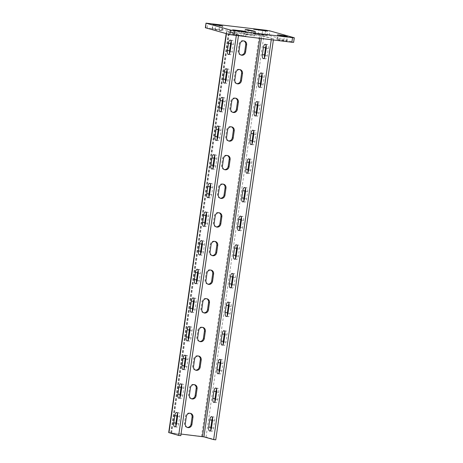 <?xml version="1.0" encoding="UTF-8"?>
<svg xmlns="http://www.w3.org/2000/svg" width="463" height="463" viewBox="0 0 463 463"><rect width="100%" height="100%" fill="white"/><g stroke="black" fill="none" stroke-linecap="round" stroke-linejoin="round"><path stroke-width="0.35" stroke-dasharray="2.31 1.74" d="M225.464 81.992A3.623 1.418 -83.2 0 0 226.378 83.346A3.623 1.418 -83.2 0 0 228.19 80.134L229.22 72.975A3.623 1.418 -83.2 0 0 228.357 69.004A3.623 1.418 -83.2 0 0 228.271 68.987A3.623 1.418 -83.2 0 0 227.067 70.087M221.337 110.64A3.623 1.418 -83.2 0 0 222.246 111.988A3.623 1.418 -83.2 0 0 224.057 108.782L225.093 101.617A3.623 1.418 -83.2 0 0 224.225 97.652A3.623 1.418 -83.2 0 0 224.144 97.635A3.623 1.418 -83.2 0 0 222.934 98.735M217.205 139.282A3.623 1.418 -83.2 0 0 218.119 140.636A3.623 1.418 -83.2 0 0 219.931 137.424L220.967 130.265A3.623 1.418 -83.2 0 0 220.099 126.295A3.623 1.418 -83.2 0 0 220.012 126.277A3.623 1.418 -83.2 0 0 218.808 127.377M213.078 167.93A3.623 1.418 -83.2 0 0 213.993 169.284A3.623 1.418 -83.2 0 0 215.804 166.072L216.834 158.907A3.623 1.418 -83.2 0 0 215.972 154.943A3.623 1.418 -83.2 0 0 215.885 154.926A3.623 1.418 -83.2 0 0 214.682 156.025M208.952 196.578A3.623 1.418 -83.2 0 0 209.866 197.927A3.623 1.418 -83.2 0 0 211.678 194.715L212.708 187.556A3.623 1.418 -83.2 0 0 211.846 183.585A3.623 1.418 -83.2 0 0 211.759 183.574A3.623 1.418 -83.2 0 0 210.555 184.668M204.825 225.221A3.623 1.418 -83.2 0 0 205.734 226.575A3.623 1.418 -83.2 0 0 207.546 223.363L208.581 216.204A3.623 1.418 -83.2 0 0 207.713 212.233A3.623 1.418 -83.2 0 0 207.632 212.216A3.623 1.418 -83.2 0 0 206.423 213.316M200.699 253.869A3.623 1.418 -83.2 0 0 201.608 255.217A3.623 1.418 -83.2 0 0 203.419 252.005L204.455 244.846A3.623 1.418 -83.2 0 0 203.587 240.882A3.623 1.418 -83.2 0 0 203.506 240.864A3.623 1.418 -83.2 0 0 202.296 241.958M196.567 282.511A3.623 1.418 -83.2 0 0 197.481 283.865A3.623 1.418 -83.2 0 0 199.293 280.653L200.323 273.494A3.623 1.418 -83.2 0 0 199.46 269.524A3.623 1.418 -83.2 0 0 199.374 269.507A3.623 1.418 -83.2 0 0 198.17 270.606M192.44 311.159A3.623 1.418 -83.2 0 0 193.355 312.508A3.623 1.418 -83.2 0 0 195.166 309.301L196.196 302.136A3.623 1.418 -83.2 0 0 195.334 298.172A3.623 1.418 -83.2 0 0 195.247 298.155A3.623 1.418 -83.2 0 0 194.043 299.248M188.314 339.801A3.623 1.418 -83.2 0 0 189.222 341.156A3.623 1.418 -83.2 0 0 191.04 337.944L192.07 330.785A3.623 1.418 -83.2 0 0 191.202 326.814A3.623 1.418 -83.2 0 0 191.121 326.797A3.623 1.418 -83.2 0 0 189.911 327.897M184.187 368.45A3.623 1.418 -83.2 0 0 185.096 369.798A3.623 1.418 -83.2 0 0 186.907 366.592L187.943 359.427A3.623 1.418 -83.2 0 0 187.075 355.462A3.623 1.418 -83.2 0 0 186.994 355.445A3.623 1.418 -83.2 0 0 185.785 356.539M180.055 397.092A3.623 1.418 -83.2 0 0 180.969 398.446A3.623 1.418 -83.2 0 0 182.781 395.234L183.811 388.075A3.623 1.418 -83.2 0 0 182.949 384.105A3.623 1.418 -83.2 0 0 182.862 384.087A3.623 1.418 -83.2 0 0 181.658 385.187M175.928 425.74A3.623 1.418 -83.2 0 0 176.843 427.089A3.623 1.418 -83.2 0 0 178.654 423.882L179.685 416.717A3.623 1.418 -83.2 0 0 178.822 412.753A3.623 1.418 -83.2 0 0 178.735 412.736A3.623 1.418 -83.2 0 0 177.532 413.835M262.017 74.277A3.623 1.418 96.8 0 1 263.227 73.177A3.623 1.418 96.8 0 1 263.308 73.195A3.623 1.418 96.8 0 1 264.176 77.165L263.14 84.324A3.623 1.418 96.8 0 1 261.329 87.536A3.623 1.418 96.8 0 1 260.42 86.182M257.891 102.925A3.623 1.418 96.8 0 1 259.095 101.825A3.623 1.418 96.8 0 1 259.182 101.843A3.623 1.418 96.8 0 1 260.044 105.807L259.014 112.972A3.623 1.418 96.8 0 1 257.202 116.184A3.623 1.418 96.8 0 1 256.288 114.83M253.765 131.567A3.623 1.418 96.8 0 1 254.968 130.468A3.623 1.418 96.8 0 1 255.055 130.485A3.623 1.418 96.8 0 1 255.917 134.455L254.887 141.614A3.623 1.418 96.8 0 1 253.076 144.826A3.623 1.418 96.8 0 1 252.161 143.478M249.632 160.215A3.623 1.418 96.8 0 1 250.842 159.116A3.623 1.418 96.8 0 1 250.923 159.133A3.623 1.418 96.8 0 1 251.791 163.098L250.761 170.262A3.623 1.418 96.8 0 1 248.949 173.475A3.623 1.418 96.8 0 1 248.035 172.12M245.506 188.858A3.623 1.418 96.8 0 1 246.715 187.764A3.623 1.418 96.8 0 1 246.796 187.775A3.623 1.418 96.8 0 1 247.664 191.746L246.629 198.905A3.623 1.418 96.8 0 1 244.817 202.117A3.623 1.418 96.8 0 1 243.908 200.768M241.379 217.506A3.623 1.418 96.8 0 1 242.583 216.406A3.623 1.418 96.8 0 1 242.67 216.424A3.623 1.418 96.8 0 1 243.532 220.394L242.502 227.553A3.623 1.418 96.8 0 1 240.691 230.765A3.623 1.418 96.8 0 1 239.776 229.411M237.253 246.148A3.623 1.418 96.8 0 1 238.457 245.054A3.623 1.418 96.8 0 1 238.543 245.072A3.623 1.418 96.8 0 1 239.406 249.036L238.376 256.195A3.623 1.418 96.8 0 1 236.564 259.407A3.623 1.418 96.8 0 1 235.65 258.059M233.126 274.796A3.623 1.418 96.8 0 1 234.33 273.697A3.623 1.418 96.8 0 1 234.417 273.714A3.623 1.418 96.8 0 1 235.279 277.684L234.249 284.843A3.623 1.418 96.8 0 1 232.438 288.055A3.623 1.418 96.8 0 1 231.523 286.701M228.994 303.439A3.623 1.418 96.8 0 1 230.204 302.345A3.623 1.418 96.8 0 1 230.285 302.362A3.623 1.418 96.8 0 1 231.153 306.327L230.117 313.492A3.623 1.418 96.8 0 1 228.305 316.698A3.623 1.418 96.8 0 1 227.397 315.349M224.868 332.087A3.623 1.418 96.8 0 1 226.071 330.987A3.623 1.418 96.8 0 1 226.158 331.004A3.623 1.418 96.8 0 1 227.02 334.975L225.99 342.134A3.623 1.418 96.8 0 1 224.179 345.346A3.623 1.418 96.8 0 1 223.264 343.992M220.741 360.729A3.623 1.418 96.8 0 1 221.945 359.635A3.623 1.418 96.8 0 1 222.032 359.653A3.623 1.418 96.8 0 1 222.894 363.617L221.864 370.782A3.623 1.418 96.8 0 1 220.052 373.988A3.623 1.418 96.8 0 1 219.138 372.64M216.615 389.377A3.623 1.418 96.8 0 1 217.818 388.278A3.623 1.418 96.8 0 1 217.905 388.295A3.623 1.418 96.8 0 1 218.767 392.265L217.737 399.424A3.623 1.418 96.8 0 1 215.926 402.636A3.623 1.418 96.8 0 1 215.011 401.282M212.482 418.025A3.623 1.418 96.8 0 1 213.692 416.926A3.623 1.418 96.8 0 1 213.773 416.943A3.623 1.418 96.8 0 1 214.641 420.908L213.605 428.072A3.623 1.418 96.8 0 1 211.794 431.285A3.623 1.418 96.8 0 1 210.885 429.93M236.732 83.624A3.623 3.328 -74.3 0 1 236.286 83.531A3.623 3.328 -74.3 0 1 233.954 79.648L234.984 72.488A3.623 3.328 -74.3 0 1 239.273 69.392A3.623 3.328 -74.3 0 1 239.701 69.554M232.605 112.272A3.623 3.328 -74.3 0 1 232.154 112.179A3.623 3.328 -74.3 0 1 229.822 108.296L230.858 101.131A3.623 3.328 -74.3 0 1 235.14 98.04A3.623 3.328 -74.3 0 1 235.574 98.197M228.479 140.914A3.623 3.328 -74.3 0 1 228.028 140.827A3.623 3.328 -74.3 0 1 225.695 136.938L226.725 129.779A3.623 3.328 -74.3 0 1 231.014 126.683A3.623 3.328 -74.3 0 1 231.448 126.845M224.352 169.562A3.623 3.328 -74.3 0 1 223.901 169.47A3.623 3.328 -74.3 0 1 221.569 165.586L222.599 158.421A3.623 3.328 -74.3 0 1 226.887 155.331A3.623 3.328 -74.3 0 1 227.321 155.487M220.226 198.205A3.623 3.328 -74.3 0 1 219.775 198.118A3.623 3.328 -74.3 0 1 217.442 194.228L218.472 187.069A3.623 3.328 -74.3 0 1 222.761 183.979A3.623 3.328 -74.3 0 1 223.189 184.135M216.094 226.853A3.623 3.328 -74.3 0 1 215.642 226.76A3.623 3.328 -74.3 0 1 213.31 222.877L214.346 215.712A3.623 3.328 -74.3 0 1 218.634 212.621A3.623 3.328 -74.3 0 1 219.063 212.777M211.967 255.495A3.623 3.328 -74.3 0 1 211.516 255.408A3.623 3.328 -74.3 0 1 209.183 251.519L210.214 244.36A3.623 3.328 -74.3 0 1 214.502 241.269A3.623 3.328 -74.3 0 1 214.936 241.426M207.841 284.143A3.623 3.328 -74.3 0 1 207.389 284.05A3.623 3.328 -74.3 0 1 205.057 280.167L206.087 273.002A3.623 3.328 -74.3 0 1 210.376 269.912A3.623 3.328 -74.3 0 1 210.81 270.068M203.714 312.785A3.623 3.328 -74.3 0 1 203.263 312.699A3.623 3.328 -74.3 0 1 200.93 308.809L201.961 301.65A3.623 3.328 -74.3 0 1 206.249 298.56A3.623 3.328 -74.3 0 1 206.683 298.716M199.582 341.434A3.623 3.328 -74.3 0 1 199.131 341.341A3.623 3.328 -74.3 0 1 196.798 337.458L197.834 330.298A3.623 3.328 -74.3 0 1 202.123 327.202A3.623 3.328 -74.3 0 1 202.551 327.358M195.455 370.082A3.623 3.328 -74.3 0 1 195.004 369.989A3.623 3.328 -74.3 0 1 192.672 366.106L193.702 358.941A3.623 3.328 -74.3 0 1 197.99 355.85A3.623 3.328 -74.3 0 1 198.424 356.006M191.329 398.724A3.623 3.328 -74.3 0 1 190.878 398.631A3.623 3.328 -74.3 0 1 188.545 394.748L189.575 387.589A3.623 3.328 -74.3 0 1 193.864 384.493A3.623 3.328 -74.3 0 1 194.298 384.655M187.202 427.372A3.623 3.328 -74.3 0 1 186.751 427.28A3.623 3.328 -74.3 0 1 184.419 423.396L185.449 416.231A3.623 3.328 -74.3 0 1 189.737 413.141A3.623 3.328 -74.3 0 1 190.171 413.297M229.59 53.349A3.623 1.418 -83.2 0 0 230.505 54.698A3.623 1.418 -83.2 0 0 232.316 51.491L233.346 44.326A3.623 1.418 -83.2 0 0 232.484 40.362A3.623 1.418 -83.2 0 0 232.397 40.345A3.623 1.418 -83.2 0 0 231.193 41.438M266.144 45.629A3.623 1.418 96.8 0 1 267.354 44.535A3.623 1.418 96.8 0 1 267.435 44.552A3.623 1.418 96.8 0 1 268.303 48.517L267.273 55.682A3.623 1.418 96.8 0 1 265.455 58.888A3.623 1.418 96.8 0 1 264.547 57.539M240.864 54.981A3.623 3.328 -74.3 0 1 240.413 54.889A3.623 3.328 -74.3 0 1 238.08 51.005L239.111 43.84A3.623 3.328 -74.3 0 1 243.399 40.75A3.623 3.328 -74.3 0 1 243.833 40.906M240.835 35.379L245.529 36.16L243.602 36.155L232.009 34.453L240.835 35.379L241.437 31.229M262.006 34.725L266.694 35.512L264.767 35.501L253.18 33.805L262.006 34.725L262.602 30.581M244.8 34.262L247.421 34.355L254.459 35.946L244.8 34.262L245.459 29.678M205.346 27.734L265.368 34.823L269.119 35.448L293.635 42.353M219.028 29.8L222.066 30.691L219.173 30.471L212.135 28.885L219.028 29.8L219.595 25.859M279.953 40.287L276.915 39.396L279.814 39.615L286.852 41.201L279.953 40.287L280.613 35.703M236.477 34.366L238.595 34.621L229.492 31.901L260.212 35.587L273.552 38.811L263.829 36.091L259.326 35.338L228.612 31.652L226.76 31.646L236.477 34.366L236.304 35.587M238.422 35.842L238.595 34.621M181.033 434.057L170.997 432.899L180.807 435.66M215.758 439.85L206.041 437.124L201.538 436.372L168.7 432.569M273.373 40.032L273.552 38.811M271.254 39.777L271.434 38.556M234.834 79.896L233.954 79.648M230.707 108.539L229.822 108.296M226.581 137.187L225.695 136.938M222.448 165.829L221.569 165.586M218.322 194.477L217.442 194.228M214.195 223.125L213.31 222.877M210.069 251.768L209.183 251.519M205.942 280.416L205.057 280.167M201.81 309.058L200.93 308.809M197.684 337.706L196.798 337.458M193.557 366.349L192.672 366.106M189.431 394.997L188.545 394.748M185.298 423.639L184.419 423.396M238.96 51.248L238.08 51.005M269.119 35.448L269.779 30.865M294.074 37.677L293.415 42.26M266.028 30.24L265.368 34.823M207.111 27.838L207.771 23.254M212.407 29.001L213.067 24.423M221.789 30.57L222.425 26.148M215.168 29.777L215.833 25.193M286.574 41.085L287.21 36.658M277.192 39.517L277.852 34.933M283.813 40.31L284.38 36.369M264.767 35.501L265.426 30.917M258.146 34.708L258.805 30.124M255.385 33.932L255.993 29.719M243.602 36.155L244.261 31.571M236.981 35.362L237.641 30.778M234.22 34.586L234.828 30.373M171.084 432.934L228.878 31.901M226.465 33.683L226.76 31.646M170.818 432.691L228.612 31.652M201.538 436.372L259.326 35.338M206.041 437.124L263.829 36.091M261.317 38.585L261.711 35.836M259.807 38.406L260.212 35.587M171.704 432.94L229.492 31.901M239.996 44.089L239.111 43.84M267.273 55.682L265.149 55.427M268.303 48.517L266.184 48.262M233.346 44.326L231.228 44.072M232.316 51.491L230.198 51.237M186.334 416.48L185.449 416.231M190.461 387.832L189.575 387.589M194.587 359.19L193.702 358.941M198.714 330.541L197.834 330.298M202.846 301.899L201.961 301.65M206.973 273.251L206.087 273.002M211.099 244.609L210.214 244.36M215.226 215.961L214.346 215.712M219.358 187.318L218.472 187.069M223.484 158.67L222.599 158.421M227.611 130.028L226.725 129.779M231.737 101.38L230.858 101.131M235.87 72.732L234.984 72.488M213.605 428.072L211.487 427.818M214.641 420.908L212.523 420.653M217.737 399.424L215.619 399.17M218.767 392.265L216.649 392.011M221.864 370.782L219.746 370.527M222.894 363.617L220.776 363.362M225.99 342.134L223.872 341.879M227.02 334.975L224.902 334.72M230.117 313.492L227.999 313.237M231.153 306.327L229.035 306.072M234.249 284.843L232.131 284.589M235.279 277.684L233.161 277.43M238.376 256.195L236.257 255.946M239.406 249.036L237.287 248.781M242.502 227.553L240.384 227.298M243.532 220.394L241.414 220.139M246.629 198.905L244.51 198.656M247.664 191.746L245.546 191.491M250.761 170.262L248.643 170.008M251.791 163.098L249.673 162.849M254.887 141.614L252.769 141.36M255.917 134.455L253.799 134.201M259.014 112.972L256.896 112.717M260.044 105.807L257.926 105.552M263.14 84.324L261.022 84.069M264.176 77.165L262.058 76.91M179.685 416.717L177.566 416.463M178.654 423.882L176.536 423.628M183.811 388.075L181.693 387.82M182.781 395.234L180.663 394.98M187.943 359.427L185.825 359.172M186.907 366.592L184.789 366.337M192.07 330.785L189.952 330.53M191.04 337.944L188.916 337.689M196.196 302.136L194.078 301.882M195.166 309.301L193.048 309.047M200.323 273.494L198.205 273.239M199.293 280.653L197.174 280.399M204.455 244.846L202.337 244.591M203.419 252.005L201.301 251.756M208.581 216.204L206.463 215.949M207.546 223.363L205.427 223.108M212.708 187.556L210.59 187.301M211.678 194.715L209.56 194.46M216.834 158.907L214.716 158.659M215.804 166.072L213.686 165.818M220.967 130.265L218.843 130.01M219.931 137.424L217.813 137.17M225.093 101.617L222.975 101.362M224.057 108.782L221.939 108.527M229.22 72.975L227.101 72.72M228.19 80.134L226.071 79.879M251.988 31.114L251.421 35.055M248.22 30.448L247.56 35.032M254.818 31.403L254.181 35.825M228.271 68.987L226.152 68.732M224.144 97.635L222.026 97.38M220.012 126.277L217.894 126.029M215.885 154.926L213.767 154.671M211.759 183.574L209.641 183.319M207.632 212.216L205.514 211.961M203.506 240.864L201.382 240.61M199.374 269.507L197.255 269.252M195.247 298.155L193.129 297.9M191.121 326.797L189.002 326.542M186.994 355.445L184.876 355.19M182.862 384.087L180.744 383.833M178.735 412.736L176.617 412.481M263.227 73.177L261.109 72.922M259.095 101.825L256.977 101.571M254.968 130.468L252.85 130.219M250.842 159.116L248.724 158.861M246.715 187.764L244.597 187.509M242.583 216.406L240.465 216.152M238.457 245.054L236.338 244.8M234.33 273.697L232.212 273.442M230.204 302.345L228.085 302.09M226.071 330.987L223.953 330.732M221.945 359.635L219.827 359.381M217.818 388.278L215.7 388.023M213.692 416.926L211.574 416.671M237.166 83.78L236.286 83.531M233.039 112.428L232.154 112.179M228.913 141.07L228.028 140.827M224.781 169.718L223.901 169.47M220.654 198.361L219.775 198.118M216.528 227.009L215.642 226.76M212.401 255.657L211.516 255.408M208.275 284.299L207.389 284.05M204.142 312.947L203.263 312.699M200.016 341.59L199.131 341.341M195.89 370.238L195.004 369.989M191.763 398.88L190.878 398.631M187.631 427.528L186.751 427.28M232.397 40.345L230.279 40.09M267.354 44.535L265.235 44.28M241.292 55.138L240.413 54.889M212.135 28.885L212.795 24.302M222.066 30.691L222.726 26.107M286.852 41.201L287.511 36.618M276.915 39.396L277.574 34.812M266.972 35.634L267.631 31.05M253.18 33.805L253.84 29.221M245.807 36.282L246.466 31.698M232.009 34.453L232.675 29.869M226.193 33.608L226.494 31.53M170.997 432.899L228.786 31.86M244.285 40.999L243.399 40.75M265.455 58.888L263.337 58.639M230.505 54.698L228.386 54.449M190.623 413.39L189.737 413.141M194.749 384.741L193.864 384.493M198.876 356.099L197.99 355.85M203.002 327.451L202.123 327.202M207.129 298.809L206.249 298.56M211.261 270.161L210.376 269.912M215.388 241.512L214.502 241.269M219.514 212.87L218.634 212.621M223.641 184.222L222.761 183.979M227.773 155.58L226.887 155.331M231.899 126.931L231.014 126.683M236.026 98.289L235.14 98.04M240.152 69.641L239.273 69.392M211.794 431.285L209.675 431.03M215.926 402.636L213.808 402.382M220.052 373.988L217.934 373.739M224.179 345.346L222.061 345.091M228.305 316.698L226.187 316.443M232.438 288.055L230.319 287.801M236.564 259.407L234.446 259.153M240.691 230.765L238.572 230.51M244.817 202.117L242.699 201.862M248.949 173.475L246.825 173.22M253.076 144.826L250.958 144.572M257.202 116.184L255.084 115.929M261.329 87.536L259.211 87.281M176.843 427.089L174.725 426.84M180.969 398.446L178.851 398.192M185.096 369.798L182.978 369.549M189.222 341.156L187.104 340.901M193.355 312.508L191.236 312.253M197.481 283.865L195.363 283.611M201.608 255.217L199.489 254.963M205.734 226.575L203.616 226.32M209.866 197.927L207.748 197.672M213.993 169.284L211.875 169.03M218.119 140.636L216.001 140.382M222.246 111.988L220.128 111.739M226.378 83.346L224.26 83.091M245.187 29.557L244.522 34.14M255.119 31.362L254.459 35.946"/><path stroke-width="0.69" d="M226.239 68.75A3.623 1.418 -83.2 0 0 226.152 68.732A3.623 1.418 -83.2 0 0 224.341 71.944L223.311 79.109A3.623 1.418 -83.2 0 0 224.26 83.091A3.623 1.418 -83.2 0 0 226.071 79.879L227.101 72.72A3.623 1.418 -83.2 0 0 226.239 68.75M227.067 70.087A3.623 1.418 -83.2 0 0 226.459 72.199L225.429 79.358A3.623 1.418 -83.2 0 0 225.464 81.992M222.107 97.398A3.623 1.418 -83.2 0 0 222.026 97.38A3.623 1.418 -83.2 0 0 220.214 100.593L219.178 107.752A3.623 1.418 -83.2 0 0 220.128 111.739A3.623 1.418 -83.2 0 0 221.939 108.527L222.975 101.362A3.623 1.418 -83.2 0 0 222.107 97.398M222.934 98.735A3.623 1.418 -83.2 0 0 222.333 100.847L221.297 108.006A3.623 1.418 -83.2 0 0 221.337 110.64M217.98 126.04A3.623 1.418 -83.2 0 0 217.894 126.029A3.623 1.418 -83.2 0 0 216.082 129.235L215.052 136.4A3.623 1.418 -83.2 0 0 216.001 140.382A3.623 1.418 -83.2 0 0 217.813 137.17L218.843 130.01A3.623 1.418 -83.2 0 0 217.98 126.04M218.808 127.377A3.623 1.418 -83.2 0 0 218.2 129.49L217.17 136.654A3.623 1.418 -83.2 0 0 217.205 139.282M213.854 154.688A3.623 1.418 -83.2 0 0 213.767 154.671A3.623 1.418 -83.2 0 0 211.956 157.883L210.925 165.042A3.623 1.418 -83.2 0 0 211.875 169.03A3.623 1.418 -83.2 0 0 213.686 165.818L214.716 158.659A3.623 1.418 -83.2 0 0 213.854 154.688M214.682 156.025A3.623 1.418 -83.2 0 0 214.074 158.138L213.044 165.297A3.623 1.418 -83.2 0 0 213.078 167.93M209.727 183.336A3.623 1.418 -83.2 0 0 209.641 183.319A3.623 1.418 -83.2 0 0 207.829 186.525L206.799 193.69A3.623 1.418 -83.2 0 0 207.748 197.672A3.623 1.418 -83.2 0 0 209.56 194.46L210.59 187.301A3.623 1.418 -83.2 0 0 209.727 183.336M210.555 184.668A3.623 1.418 -83.2 0 0 209.947 186.78L208.917 193.945A3.623 1.418 -83.2 0 0 208.952 196.578M205.595 211.979A3.623 1.418 -83.2 0 0 205.514 211.961A3.623 1.418 -83.2 0 0 203.703 215.173L202.667 222.333A3.623 1.418 -83.2 0 0 203.616 226.32A3.623 1.418 -83.2 0 0 205.427 223.108L206.463 215.949A3.623 1.418 -83.2 0 0 205.595 211.979M206.423 213.316A3.623 1.418 -83.2 0 0 205.821 215.428L204.785 222.587A3.623 1.418 -83.2 0 0 204.825 225.221M201.469 240.627A3.623 1.418 -83.2 0 0 201.382 240.61A3.623 1.418 -83.2 0 0 199.57 243.816L198.54 250.981A3.623 1.418 -83.2 0 0 199.489 254.963A3.623 1.418 -83.2 0 0 201.301 251.756L202.337 244.591A3.623 1.418 -83.2 0 0 201.469 240.627M202.296 241.958A3.623 1.418 -83.2 0 0 201.689 244.07L200.658 251.235A3.623 1.418 -83.2 0 0 200.699 253.869M197.342 269.269A3.623 1.418 -83.2 0 0 197.255 269.252A3.623 1.418 -83.2 0 0 195.444 272.464L194.414 279.623A3.623 1.418 -83.2 0 0 195.363 283.611A3.623 1.418 -83.2 0 0 197.174 280.399L198.205 273.239A3.623 1.418 -83.2 0 0 197.342 269.269M198.17 270.606A3.623 1.418 -83.2 0 0 197.562 272.719L196.532 279.878A3.623 1.418 -83.2 0 0 196.567 282.511M193.216 297.917A3.623 1.418 -83.2 0 0 193.129 297.9A3.623 1.418 -83.2 0 0 191.317 301.112L190.287 308.271A3.623 1.418 -83.2 0 0 191.236 312.253A3.623 1.418 -83.2 0 0 193.048 309.047L194.078 301.882A3.623 1.418 -83.2 0 0 193.216 297.917M194.043 299.248A3.623 1.418 -83.2 0 0 193.436 301.361L192.405 308.526A3.623 1.418 -83.2 0 0 192.44 311.159M189.083 326.56A3.623 1.418 -83.2 0 0 189.002 326.542A3.623 1.418 -83.2 0 0 187.191 329.754L186.155 336.919A3.623 1.418 -83.2 0 0 187.104 340.901A3.623 1.418 -83.2 0 0 188.916 337.689L189.952 330.53A3.623 1.418 -83.2 0 0 189.083 326.56M189.911 327.897A3.623 1.418 -83.2 0 0 189.309 330.009L188.273 337.168A3.623 1.418 -83.2 0 0 188.314 339.801M184.957 355.208A3.623 1.418 -83.2 0 0 184.876 355.19A3.623 1.418 -83.2 0 0 183.059 358.403L182.028 365.562A3.623 1.418 -83.2 0 0 182.978 369.549A3.623 1.418 -83.2 0 0 184.789 366.337L185.825 359.172A3.623 1.418 -83.2 0 0 184.957 355.208M185.785 356.539A3.623 1.418 -83.2 0 0 185.183 358.657L184.147 365.816A3.623 1.418 -83.2 0 0 184.187 368.45M180.83 383.85A3.623 1.418 -83.2 0 0 180.744 383.833A3.623 1.418 -83.2 0 0 178.932 387.045L177.902 394.21A3.623 1.418 -83.2 0 0 178.851 398.192A3.623 1.418 -83.2 0 0 180.663 394.98L181.693 387.82A3.623 1.418 -83.2 0 0 180.83 383.85M181.658 385.187A3.623 1.418 -83.2 0 0 181.05 387.3L180.02 394.459A3.623 1.418 -83.2 0 0 180.055 397.092M176.704 412.498A3.623 1.418 -83.2 0 0 176.617 412.481A3.623 1.418 -83.2 0 0 174.806 415.693L173.775 422.852A3.623 1.418 -83.2 0 0 174.725 426.84A3.623 1.418 -83.2 0 0 176.536 423.628L177.566 416.463A3.623 1.418 -83.2 0 0 176.704 412.498M177.532 413.835A3.623 1.418 -83.2 0 0 176.924 415.948L175.894 423.107A3.623 1.418 -83.2 0 0 175.928 425.74M259.292 76.135A3.623 1.418 96.8 0 1 261.109 72.922A3.623 1.418 96.8 0 1 261.19 72.94A3.623 1.418 96.8 0 1 262.058 76.91L261.022 84.069A3.623 1.418 96.8 0 1 259.211 87.281A3.623 1.418 96.8 0 1 258.261 83.299L259.292 76.135L261.416 76.389A3.623 1.418 96.8 0 1 262.017 74.277M255.165 104.783A3.623 1.418 96.8 0 1 256.977 101.571A3.623 1.418 96.8 0 1 257.063 101.588A3.623 1.418 96.8 0 1 257.926 105.552L256.896 112.717A3.623 1.418 96.8 0 1 255.084 115.929A3.623 1.418 96.8 0 1 254.135 111.942L255.165 104.783L257.283 105.037A3.623 1.418 96.8 0 1 257.891 102.925M251.039 133.425A3.623 1.418 96.8 0 1 252.85 130.219A3.623 1.418 96.8 0 1 252.937 130.23A3.623 1.418 96.8 0 1 253.799 134.201L252.769 141.36A3.623 1.418 96.8 0 1 250.958 144.572A3.623 1.418 96.8 0 1 250.008 140.59L251.039 133.425L253.157 133.68A3.623 1.418 96.8 0 1 253.765 131.567M246.912 162.073A3.623 1.418 96.8 0 1 248.724 158.861A3.623 1.418 96.8 0 1 248.805 158.878A3.623 1.418 96.8 0 1 249.673 162.849L248.643 170.008A3.623 1.418 96.8 0 1 246.825 173.22A3.623 1.418 96.8 0 1 245.876 169.232L246.912 162.073L249.03 162.328A3.623 1.418 96.8 0 1 249.632 160.215M242.786 190.715A3.623 1.418 96.8 0 1 244.597 187.509A3.623 1.418 96.8 0 1 244.678 187.527A3.623 1.418 96.8 0 1 245.546 191.491L244.51 198.656A3.623 1.418 96.8 0 1 242.699 201.862A3.623 1.418 96.8 0 1 241.75 197.88L242.786 190.715L244.904 190.97A3.623 1.418 96.8 0 1 245.506 188.858M238.653 219.364A3.623 1.418 96.8 0 1 240.465 216.152A3.623 1.418 96.8 0 1 240.552 216.169A3.623 1.418 96.8 0 1 241.414 220.139L240.384 227.298A3.623 1.418 96.8 0 1 238.572 230.51A3.623 1.418 96.8 0 1 237.623 226.523L238.653 219.364L240.772 219.618A3.623 1.418 96.8 0 1 241.379 217.506M234.527 248.012A3.623 1.418 96.8 0 1 236.338 244.8A3.623 1.418 96.8 0 1 236.425 244.817A3.623 1.418 96.8 0 1 237.287 248.781L236.257 255.946A3.623 1.418 96.8 0 1 234.446 259.153A3.623 1.418 96.8 0 1 233.497 255.171L234.527 248.012L236.645 248.261A3.623 1.418 96.8 0 1 237.253 246.148M230.4 276.654A3.623 1.418 96.8 0 1 232.212 273.442A3.623 1.418 96.8 0 1 232.293 273.459A3.623 1.418 96.8 0 1 233.161 277.43L232.131 284.589A3.623 1.418 96.8 0 1 230.319 287.801A3.623 1.418 96.8 0 1 229.364 283.813L230.4 276.654L232.519 276.909A3.623 1.418 96.8 0 1 233.126 274.796M226.274 305.302A3.623 1.418 96.8 0 1 228.085 302.09A3.623 1.418 96.8 0 1 228.166 302.108A3.623 1.418 96.8 0 1 229.035 306.072L227.999 313.237A3.623 1.418 96.8 0 1 226.187 316.443A3.623 1.418 96.8 0 1 225.238 312.461L226.274 305.302L228.392 305.551A3.623 1.418 96.8 0 1 228.994 303.439M222.142 333.945A3.623 1.418 96.8 0 1 223.953 330.732A3.623 1.418 96.8 0 1 224.04 330.75A3.623 1.418 96.8 0 1 224.902 334.72L223.872 341.879A3.623 1.418 96.8 0 1 222.061 345.091A3.623 1.418 96.8 0 1 221.111 341.109L222.142 333.945L224.26 334.199A3.623 1.418 96.8 0 1 224.868 332.087M218.015 362.593A3.623 1.418 96.8 0 1 219.827 359.381A3.623 1.418 96.8 0 1 219.913 359.398A3.623 1.418 96.8 0 1 220.776 363.362L219.746 370.527A3.623 1.418 96.8 0 1 217.934 373.739A3.623 1.418 96.8 0 1 216.985 369.752L218.015 362.593L220.133 362.847A3.623 1.418 96.8 0 1 220.741 360.729M213.889 391.235A3.623 1.418 96.8 0 1 215.7 388.023A3.623 1.418 96.8 0 1 215.787 388.04A3.623 1.418 96.8 0 1 216.649 392.011L215.619 399.17A3.623 1.418 96.8 0 1 213.808 402.382A3.623 1.418 96.8 0 1 212.858 398.4L213.889 391.235L216.007 391.49A3.623 1.418 96.8 0 1 216.615 389.377M209.762 419.883A3.623 1.418 96.8 0 1 211.574 416.671A3.623 1.418 96.8 0 1 211.655 416.688A3.623 1.418 96.8 0 1 212.523 420.653L211.487 427.818A3.623 1.418 96.8 0 1 209.675 431.03A3.623 1.418 96.8 0 1 208.726 427.042L209.762 419.883L211.88 420.138A3.623 1.418 96.8 0 1 212.482 418.025M236.743 83.624A3.623 3.328 -74.3 0 1 236.732 83.624A3.623 3.328 -74.3 0 0 240.569 80.44L241.605 73.281A3.623 3.328 -74.3 0 0 239.701 69.554M237.629 83.872A3.623 3.328 -74.3 0 1 237.166 83.78A3.623 3.328 -74.3 0 1 234.834 79.896L235.87 72.732A3.623 3.328 -74.3 0 1 240.152 69.641A3.623 3.328 -74.3 0 1 242.485 73.53L241.454 80.689A3.623 3.328 -74.3 0 1 237.629 83.872M235.574 98.197A3.623 3.328 -74.3 0 1 237.473 101.924L236.443 109.089A3.623 3.328 -74.3 0 1 232.617 112.272A3.623 3.328 -74.3 0 1 232.605 112.272M233.502 112.521A3.623 3.328 -74.3 0 1 233.039 112.428A3.623 3.328 -74.3 0 1 230.707 108.539L231.737 101.38A3.623 3.328 -74.3 0 1 236.026 98.289A3.623 3.328 -74.3 0 1 238.358 102.173L237.328 109.337A3.623 3.328 -74.3 0 1 233.502 112.521M228.49 140.914A3.623 3.328 -74.3 0 1 228.479 140.914A3.623 3.328 -74.3 0 0 232.316 137.731L233.346 130.572A3.623 3.328 -74.3 0 0 231.448 126.845M229.37 141.163A3.623 3.328 -74.3 0 1 228.913 141.07A3.623 3.328 -74.3 0 1 226.581 137.187L227.611 130.028A3.623 3.328 -74.3 0 1 231.899 126.931A3.623 3.328 -74.3 0 1 234.232 130.821L233.202 137.98A3.623 3.328 -74.3 0 1 229.37 141.163M224.364 169.562A3.623 3.328 -74.3 0 1 224.352 169.562A3.623 3.328 -74.3 0 0 228.19 166.379L229.22 159.214A3.623 3.328 -74.3 0 0 227.321 155.487M225.244 169.811A3.623 3.328 -74.3 0 1 224.781 169.718A3.623 3.328 -74.3 0 1 222.448 165.829L223.484 158.67A3.623 3.328 -74.3 0 1 227.773 155.58A3.623 3.328 -74.3 0 1 230.105 159.463L229.069 166.628A3.623 3.328 -74.3 0 1 225.244 169.811M223.189 184.135A3.623 3.328 -74.3 0 1 225.093 187.862L224.057 195.021A3.623 3.328 -74.3 0 1 220.232 198.205A3.623 3.328 -74.3 0 1 220.226 198.205M221.117 198.453A3.623 3.328 -74.3 0 1 220.654 198.361A3.623 3.328 -74.3 0 1 218.322 194.477L219.358 187.318A3.623 3.328 -74.3 0 1 223.641 184.222A3.623 3.328 -74.3 0 1 225.973 188.111L224.943 195.27A3.623 3.328 -74.3 0 1 221.117 198.453M216.105 226.853A3.623 3.328 -74.3 0 1 216.094 226.853A3.623 3.328 -74.3 0 0 219.931 223.67L220.967 216.51A3.623 3.328 -74.3 0 0 219.063 212.777M216.991 227.101A3.623 3.328 -74.3 0 1 216.528 227.009A3.623 3.328 -74.3 0 1 214.195 223.125L215.226 215.961A3.623 3.328 -74.3 0 1 219.514 212.87A3.623 3.328 -74.3 0 1 221.846 216.753L220.816 223.918A3.623 3.328 -74.3 0 1 216.991 227.101M211.979 255.501A3.623 3.328 -74.3 0 1 211.967 255.495A3.623 3.328 -74.3 0 0 215.804 252.312L216.834 245.153A3.623 3.328 -74.3 0 0 214.936 241.426M212.864 255.744A3.623 3.328 -74.3 0 1 212.401 255.657A3.623 3.328 -74.3 0 1 210.069 251.768L211.099 244.609A3.623 3.328 -74.3 0 1 215.388 241.512A3.623 3.328 -74.3 0 1 217.72 245.402L216.69 252.561A3.623 3.328 -74.3 0 1 212.864 255.744M210.81 270.068A3.623 3.328 -74.3 0 1 212.708 273.801L211.678 280.96A3.623 3.328 -74.3 0 1 207.852 284.143A3.623 3.328 -74.3 0 1 207.841 284.143M208.732 284.392A3.623 3.328 -74.3 0 1 208.275 284.299A3.623 3.328 -74.3 0 1 205.942 280.416L206.973 273.251A3.623 3.328 -74.3 0 1 211.261 270.161A3.623 3.328 -74.3 0 1 213.593 274.044L212.558 281.209A3.623 3.328 -74.3 0 1 208.732 284.392M203.72 312.791A3.623 3.328 -74.3 0 1 203.714 312.785A3.623 3.328 -74.3 0 0 207.546 309.608L208.581 302.443A3.623 3.328 -74.3 0 0 206.683 298.716M204.605 313.034A3.623 3.328 -74.3 0 1 204.142 312.947A3.623 3.328 -74.3 0 1 201.81 309.058L202.846 301.899A3.623 3.328 -74.3 0 1 207.129 298.809A3.623 3.328 -74.3 0 1 209.461 302.692L208.431 309.851A3.623 3.328 -74.3 0 1 204.605 313.034M199.594 341.434A3.623 3.328 -74.3 0 1 199.582 341.434A3.623 3.328 -74.3 0 0 203.419 338.25L204.455 331.091A3.623 3.328 -74.3 0 0 202.551 327.358M200.479 341.682A3.623 3.328 -74.3 0 1 200.016 341.59A3.623 3.328 -74.3 0 1 197.684 337.706L198.714 330.541A3.623 3.328 -74.3 0 1 203.002 327.451A3.623 3.328 -74.3 0 1 205.335 331.334L204.305 338.499A3.623 3.328 -74.3 0 1 200.479 341.682M198.424 356.006A3.623 3.328 -74.3 0 1 200.323 359.734L199.293 366.899A3.623 3.328 -74.3 0 1 195.467 370.082A3.623 3.328 -74.3 0 1 195.455 370.082M196.353 370.331A3.623 3.328 -74.3 0 1 195.89 370.238A3.623 3.328 -74.3 0 1 193.557 366.349L194.587 359.19A3.623 3.328 -74.3 0 1 198.876 356.099A3.623 3.328 -74.3 0 1 201.208 359.983L200.178 367.142A3.623 3.328 -74.3 0 1 196.353 370.331M191.341 398.724A3.623 3.328 -74.3 0 1 191.329 398.724A3.623 3.328 -74.3 0 0 195.166 395.541L196.196 388.382A3.623 3.328 -74.3 0 0 194.298 384.655M192.22 398.973A3.623 3.328 -74.3 0 1 191.763 398.88A3.623 3.328 -74.3 0 1 189.431 394.997L190.461 387.832A3.623 3.328 -74.3 0 1 194.749 384.741A3.623 3.328 -74.3 0 1 197.082 388.631L196.046 395.79A3.623 3.328 -74.3 0 1 192.22 398.973M187.208 427.372A3.623 3.328 -74.3 0 1 187.202 427.372A3.623 3.328 -74.3 0 0 191.04 424.189L192.07 417.024A3.623 3.328 -74.3 0 0 190.171 413.297M188.094 427.621A3.623 3.328 -74.3 0 1 187.631 427.528A3.623 3.328 -74.3 0 1 185.298 423.639L186.334 416.48A3.623 3.328 -74.3 0 1 190.623 413.39A3.623 3.328 -74.3 0 1 192.949 417.273L191.919 424.438A3.623 3.328 -74.3 0 1 188.094 427.621M230.366 40.107A3.623 1.418 -83.2 0 0 230.279 40.09A3.623 1.418 -83.2 0 0 228.467 43.302L227.437 50.461A3.623 1.418 -83.2 0 0 228.386 54.449A3.623 1.418 -83.2 0 0 230.198 51.237L231.228 44.072A3.623 1.418 -83.2 0 0 230.366 40.107M231.193 41.438A3.623 1.418 -83.2 0 0 230.586 43.557L229.555 50.716A3.623 1.418 -83.2 0 0 229.59 53.349M263.424 47.492A3.623 1.418 96.8 0 1 265.235 44.28A3.623 1.418 96.8 0 1 265.316 44.298A3.623 1.418 96.8 0 1 266.184 48.262L265.149 55.427A3.623 1.418 96.8 0 1 263.337 58.639A3.623 1.418 96.8 0 1 262.388 54.651L263.424 47.492L265.542 47.747A3.623 1.418 96.8 0 1 266.144 45.629M240.876 54.981A3.623 3.328 -74.3 0 1 240.864 54.981A3.623 3.328 -74.3 0 0 244.701 51.798L245.731 44.633A3.623 3.328 -74.3 0 0 243.833 40.906M241.755 55.23A3.623 3.328 -74.3 0 1 241.292 55.138A3.623 3.328 -74.3 0 1 238.96 51.248L239.996 44.089A3.623 3.328 -74.3 0 1 244.285 40.999A3.623 3.328 -74.3 0 1 246.617 44.882L245.581 52.041A3.623 3.328 -74.3 0 1 241.755 55.23M241.501 30.795L246.189 31.577L244.261 31.571L232.675 29.869L241.501 30.795L241.437 31.229M262.666 30.147L267.354 30.928L265.426 30.917L253.84 29.221L262.666 30.147L262.602 30.581M291.875 42.249L292.535 37.665L294.3 37.769L293.635 42.353L291.875 42.249L229.862 34.638L205.346 27.734L206.006 23.15L205.566 27.832M248.22 30.448L245.187 29.557L248.081 29.771L255.119 31.362L248.22 30.448M213.067 24.423L215.689 24.516L222.726 26.107L213.067 24.423M206.006 23.15L266.028 30.24L269.779 30.865L294.3 37.769M229.862 34.638L230.522 30.054L206.226 23.248M230.522 30.054L234.278 30.68L233.618 35.263M292.535 37.665L234.278 30.68M287.234 36.502L284.612 36.403L277.574 34.812L284.473 35.726L287.21 36.658M226.193 33.608L168.7 432.569L178.689 435.405L180.807 435.66L238.422 35.842M178.689 435.405L236.304 35.587M260.42 86.182A3.623 1.418 96.8 0 1 260.38 83.554L261.416 76.389M256.288 114.83A3.623 1.418 96.8 0 1 256.253 112.196L257.283 105.037M252.161 143.478A3.623 1.418 96.8 0 1 252.127 140.845L253.157 133.68M248.035 172.12A3.623 1.418 96.8 0 1 247.994 169.487L249.03 162.328M243.908 200.768A3.623 1.418 96.8 0 1 243.868 198.135L244.904 190.97M239.776 229.411A3.623 1.418 96.8 0 1 239.741 226.777L240.772 219.618M235.65 258.059A3.623 1.418 96.8 0 1 235.615 255.426L236.645 248.261M231.523 286.701A3.623 1.418 96.8 0 1 231.488 284.068L232.519 276.909M227.397 315.349A3.623 1.418 96.8 0 1 227.356 312.716L228.392 305.551M223.264 343.992A3.623 1.418 96.8 0 1 223.23 341.358L224.26 334.199M219.138 372.64A3.623 1.418 96.8 0 1 219.103 370.006L220.133 362.847M215.011 401.282A3.623 1.418 96.8 0 1 214.977 398.655L216.007 391.49M210.885 429.93A3.623 1.418 96.8 0 1 210.844 427.297L211.88 420.138M264.547 57.539A3.623 1.418 96.8 0 1 264.506 54.906L265.542 47.747M271.254 39.777L213.64 439.595L215.758 439.85L273.373 40.032M213.64 439.595L203.923 436.869L181.033 434.057M226.459 72.199L224.341 71.944M222.333 100.847L220.214 100.593M218.2 129.49L216.082 129.235M214.074 158.138L211.956 157.883M209.947 186.78L207.829 186.525M205.821 215.428L203.703 215.173M201.689 244.07L199.57 243.816M197.562 272.719L195.444 272.464M193.436 301.361L191.317 301.112M189.309 330.009L187.191 329.754M185.183 358.657L183.059 358.403M181.05 387.3L178.932 387.045M176.924 415.948L174.806 415.693M230.586 43.557L228.467 43.302M219.595 25.859L219.688 25.216M284.38 36.369L284.473 35.726M255.993 29.719L256.045 29.348M234.828 30.373L234.88 30.002M168.966 432.679L226.465 33.683M203.923 436.869L261.317 38.585M202.424 436.621L259.807 38.406M246.617 44.882L245.731 44.633M245.581 52.041L244.701 51.798M264.506 54.906L262.388 54.651M229.555 50.716L227.437 50.461M192.949 417.273L192.07 417.024M191.919 424.438L191.04 424.189M197.082 388.631L196.196 388.382M196.046 395.79L195.166 395.541M201.208 359.983L200.323 359.734M200.178 367.142L199.293 366.899M205.335 331.334L204.455 331.091M204.305 338.499L203.419 338.25M209.461 302.692L208.581 302.443M208.431 309.851L207.546 309.608M213.593 274.044L212.708 273.801M212.558 281.209L211.678 280.96M217.72 245.402L216.834 245.153M216.69 252.561L215.804 252.312M221.846 216.753L220.967 216.51M220.816 223.918L219.931 223.67M225.973 188.111L225.093 187.862M224.943 195.27L224.057 195.021M230.105 159.463L229.22 159.214M229.069 166.628L228.19 166.379M234.232 130.821L233.346 130.572M233.202 137.98L232.316 137.731M238.358 102.173L237.473 101.924M237.328 109.337L236.443 109.089M242.485 73.53L241.605 73.281M241.454 80.689L240.569 80.44M210.844 427.297L208.726 427.042M214.977 398.655L212.858 398.4M219.103 370.006L216.985 369.752M223.23 341.358L221.111 341.109M227.356 312.716L225.238 312.461M231.488 284.068L229.364 283.813M235.615 255.426L233.497 255.171M239.741 226.777L237.623 226.523M243.868 198.135L241.75 197.88M247.994 169.487L245.876 169.232M252.127 140.845L250.008 140.59M256.253 112.196L254.135 111.942M260.38 83.554L258.261 83.299M175.894 423.107L173.775 422.852M180.02 394.459L177.902 394.21M184.147 365.816L182.028 365.562M188.273 337.168L186.155 336.919M192.405 308.526L190.287 308.271M196.532 279.878L194.414 279.623M200.658 251.235L198.54 250.981M204.785 222.587L202.667 222.333M208.917 193.945L206.799 193.69M213.044 165.297L210.925 165.042M217.17 136.654L215.052 136.4M221.297 108.006L219.178 107.752M225.429 79.358L223.311 79.109M252.08 30.471L251.988 31.114"/></g></svg>
